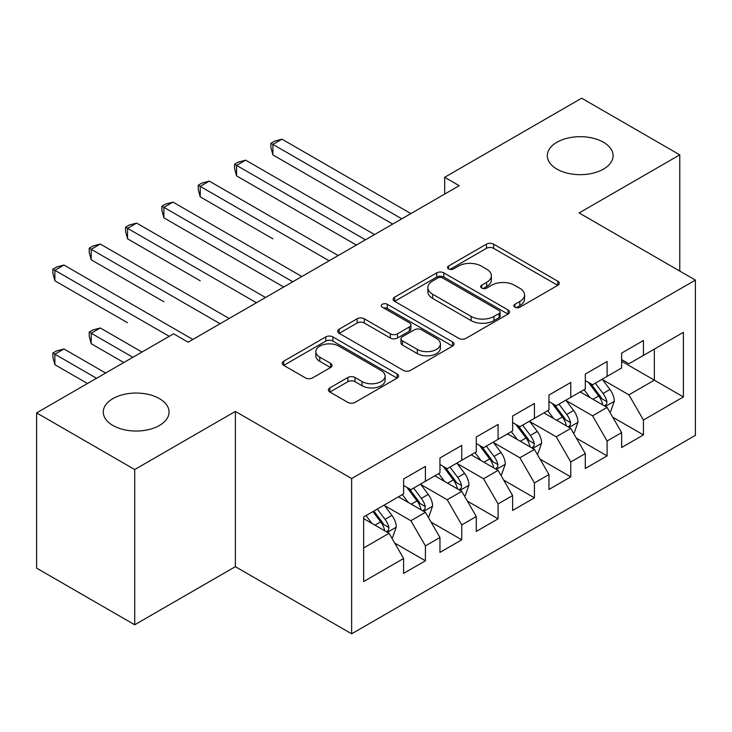 <?xml version="1.0" encoding="UTF-8"?>
<svg xmlns="http://www.w3.org/2000/svg" width="732" height="732" viewBox="0 0 732 732"><rect width="100%" height="100%" fill="white"/><g stroke="black" fill="none" stroke-linecap="round" stroke-linejoin="round"><path stroke-width="1.1" d="M514.907 307.211A3.532 2.04 0 0 0 519.894 307.211L557.793 285.334A5.042 2.91 0 0 0 559.275 283.275A5.042 2.91 0 0 0 557.793 281.216L493.597 244.149A5.042 2.91 0 0 0 486.46 244.149L448.56 266.027A3.532 2.04 0 0 0 447.527 267.473A3.532 2.04 0 0 0 448.56 268.909A3.532 2.04 0 0 0 453.556 268.909L458.461 266.082A16.141 9.315 0 0 1 481.29 266.082L486.634 269.166A16.141 9.315 0 0 1 491.364 275.754A16.141 9.315 0 0 1 486.634 282.351L481.729 285.178A3.532 2.04 0 0 0 480.695 286.624A3.532 2.04 0 0 0 481.729 288.06A3.532 2.04 0 0 0 486.725 288.06L491.629 285.233A16.141 9.315 0 0 1 514.459 285.233L519.812 288.317A16.141 9.315 0 0 1 524.533 294.905A16.141 9.315 0 0 1 519.812 301.502L514.907 304.329A3.532 2.04 0 0 0 513.873 305.775A3.532 2.04 0 0 0 514.907 307.211L514.907 304.329M159.42 398.62A32.885 18.986 0 0 0 123.58 394.502A32.885 18.986 0 0 0 103.276 412.052A32.885 18.986 0 0 0 112.911 425.475A32.885 18.986 0 0 0 148.752 429.593A32.885 18.986 0 0 0 169.055 412.052A32.885 18.986 0 0 0 159.42 398.62M603.47 142.255A32.885 18.986 0 0 0 567.62 138.138A32.885 18.986 0 0 0 547.316 155.678A32.885 18.986 0 0 0 556.951 169.11A32.885 18.986 0 0 0 592.792 173.228A32.885 18.986 0 0 0 613.096 155.678A32.885 18.986 0 0 0 603.47 142.255M329.876 387.887A5.042 2.91 0 0 0 328.403 389.946A5.042 2.91 0 0 0 329.876 392.004L347.892 402.399A5.042 2.91 0 0 0 355.02 402.399L397.11 378.105A5.042 2.91 0 0 0 398.592 376.047A5.042 2.91 0 0 0 397.11 373.988L332.914 336.921A5.042 2.91 0 0 0 325.777 336.921L283.687 361.215A5.042 2.91 0 0 0 282.213 363.273A5.042 2.91 0 0 0 283.687 365.332L305.445 377.895A5.042 2.91 0 0 0 312.582 377.895L330.59 367.501A5.042 2.91 0 0 0 332.072 365.442A5.042 2.91 0 0 0 330.59 363.383L319.802 357.152A13.496 7.787 0 0 1 315.849 351.644A13.496 7.787 0 0 1 324.175 344.443A13.496 7.787 0 0 1 338.889 346.135L381.152 370.538A13.496 7.787 0 0 1 385.105 376.047A13.496 7.787 0 0 1 376.77 383.239A13.496 7.787 0 0 1 362.065 381.555L355.02 377.483A5.042 2.91 0 0 0 347.892 377.483L329.876 387.887L329.876 392.004M134.715 469.532L134.715 624.78L235.365 566.669L235.365 411.421L134.715 469.532L36.6 412.885L173.594 333.792L188.124 342.192L459.202 185.681L444.672 177.29L444.672 194.072M235.365 411.421L351.644 478.554L695.4 280.091L695.4 435.339L351.644 633.802L351.644 478.554M679.772 271.069L679.772 154.845L579.122 212.957L695.4 280.091M679.772 154.845L581.666 98.198L444.672 177.29M458.818 338.358A5.042 2.91 0 0 0 465.955 338.358L508.035 314.055A5.042 2.91 0 0 0 509.518 311.997A5.042 2.91 0 0 0 508.035 309.938L443.839 272.871A5.042 2.91 0 0 0 436.702 272.871L394.612 297.174A5.042 2.91 0 0 0 393.139 299.232A5.042 2.91 0 0 0 394.612 301.291L458.818 338.358M383.724 307.98A3.532 2.04 0 0 1 387.301 308.474L387.301 304.274L452.577 341.963A5.042 2.91 0 0 1 454.05 344.022A5.042 2.91 0 0 1 452.577 346.08L410.487 370.383A5.042 2.91 0 0 1 403.35 370.383L339.154 333.316L339.154 329.199A5.042 2.91 0 0 0 337.672 331.257A5.042 2.91 0 0 0 339.154 333.316M339.154 329.199L357.161 318.795A5.042 2.91 0 0 1 364.298 318.795L390.339 333.829A5.042 2.91 0 0 0 397.467 333.829L409.417 326.93A5.042 2.91 0 0 0 410.899 324.871A5.042 2.91 0 0 0 409.417 322.812L382.305 307.166A3.532 2.04 0 0 1 381.271 305.72A3.532 2.04 0 0 1 383.458 303.835A3.532 2.04 0 0 1 387.301 304.274M621.633 361.279L654.335 380.164L654.335 349.109L683.404 332.328L643.437 355.404L643.437 340.508L621.633 353.099L621.633 367.995L607.103 376.385L607.103 361.489L585.298 374.079L585.298 388.976L570.759 397.366L570.759 382.47L548.963 395.051L548.963 409.947L534.424 418.347L534.424 403.451L512.62 416.032L512.62 430.928L498.089 439.319L498.089 424.423L476.285 437.013L476.285 451.909L461.746 460.3L461.746 445.404L439.95 457.994L439.95 472.89L425.411 481.281L425.411 466.385L403.607 478.975L403.607 493.871L363.639 516.948L363.639 581.565L403.607 558.489L389.076 533.308L363.639 518.622M683.404 332.328L683.404 396.945L643.437 420.022L628.898 394.85L602.555 379.633M612.73 417.194L643.437 434.918L643.437 420.022M643.437 434.918L621.633 447.508L621.633 432.612L607.103 441.003L592.563 415.822L566.22 400.614M576.395 438.166L607.103 455.899L607.103 441.003M607.103 455.899L585.298 468.48L585.298 453.593L570.759 461.983L556.229 436.803L529.886 421.595M540.06 459.147L570.759 476.88L570.759 461.983M570.759 476.88L548.963 489.461L548.963 474.565L534.424 482.964L519.894 457.784L493.542 442.576M503.717 480.128L534.424 497.852L534.424 482.964M534.424 497.852L512.62 510.442L512.62 495.546L498.089 503.936L483.55 478.765L457.207 463.557M467.382 501.109L498.089 518.832L498.089 503.936M498.089 518.832L476.285 531.423L476.285 516.527L461.746 524.917L447.215 499.746L420.873 484.529M431.047 522.09L461.746 539.813L461.746 524.917M461.746 539.813L439.95 552.404L439.95 537.508L425.411 545.898L410.881 520.726L384.529 505.51M394.704 543.062L425.411 560.794L425.411 545.898M425.411 560.794L403.607 573.385L403.607 558.489M403.607 485.481L410.881 489.671L425.411 481.281M363.639 547.994L389.076 533.308M439.95 464.5L447.215 468.69L461.746 460.3M410.881 520.726L425.411 512.327L398.519 496.808M439.95 537.508L425.411 512.327M476.285 443.519L483.55 447.719L498.089 439.319M447.215 499.746L461.746 491.355L434.863 475.827M476.285 516.527L461.746 491.355M512.62 422.538L519.894 426.738L534.424 418.347M483.55 478.765L498.089 470.374L471.198 454.847M512.62 495.546L498.089 470.374M548.963 401.557L556.229 405.757L570.759 397.366M519.894 457.784L534.424 449.393L507.532 433.866M548.963 474.565L534.424 449.393M585.298 380.576L592.563 384.776L607.103 376.385M556.229 436.803L570.759 428.412L543.876 412.885M585.298 453.593L570.759 428.412M621.633 359.604L628.898 363.795L643.437 355.404M592.563 415.822L607.103 407.431L580.211 391.913M621.633 432.612L607.103 407.431M36.6 412.885L36.6 568.133L134.715 624.78M235.365 566.669L351.644 633.802M628.898 394.85L654.335 380.164L683.404 396.945M516.316 307.715L519.812 305.692A16.141 9.315 0 0 0 524.533 299.104L524.533 294.905M491.364 275.754L491.364 279.953A16.141 9.315 0 0 1 486.634 286.541L483.147 288.564M557.729 285.37L493.597 248.34A5.042 2.91 0 0 0 486.46 248.34L449.97 269.413M507.971 314.101L443.839 277.071A5.042 2.91 0 0 0 436.702 277.071L394.685 301.328M499.123 313.442A3.532 2.04 0 0 0 500.157 311.997A3.532 2.04 0 0 0 499.123 310.56L442.769 278.023A3.532 2.04 0 0 0 437.773 278.023L432.603 281.006A16.141 9.315 0 0 0 427.872 287.603A16.141 9.315 0 0 0 432.603 294.191L471.124 316.425A16.141 9.315 0 0 0 493.954 316.425L499.123 313.442L499.123 317.642A3.532 2.04 0 0 0 500.157 316.197L500.157 311.997M427.872 287.603L427.872 291.793A16.141 9.315 0 0 0 432.603 298.382L432.603 294.191M499.123 317.642L493.954 320.625A16.141 9.315 0 0 1 471.124 320.625L432.603 298.382M339.218 333.353L357.161 322.995L357.161 318.795M410.899 324.871L410.899 329.071A5.042 2.91 0 0 1 409.417 331.129L397.467 338.028A5.042 2.91 0 0 1 390.339 338.028L364.298 322.995A5.042 2.91 0 0 0 357.161 322.995M387.301 308.474L452.504 346.117M417.35 349.429A13.496 7.787 0 0 0 432.054 351.113A13.496 7.787 0 0 0 440.39 343.921A13.496 7.787 0 0 0 436.437 338.413L421.541 329.812A5.042 2.91 0 0 0 414.413 329.812L402.463 336.711A5.042 2.91 0 0 0 400.98 338.77A5.042 2.91 0 0 0 402.463 340.828L417.35 349.429L417.35 353.62A13.496 7.787 0 0 0 432.054 355.313A13.496 7.787 0 0 0 440.39 348.112L440.39 343.921M400.98 338.77L400.98 342.969A5.042 2.91 0 0 0 402.463 345.028L402.463 340.828M417.35 353.62L402.463 345.028M385.105 376.047L385.105 380.237A13.496 7.787 0 0 1 376.77 387.438A13.496 7.787 0 0 1 362.065 385.746L355.02 381.683A5.042 2.91 0 0 0 347.892 381.683L329.949 392.041M315.849 351.644L315.849 355.834A13.496 7.787 0 0 0 319.802 361.343L319.802 357.152M330.525 367.537L319.802 361.343M397.046 378.142L332.914 341.112A5.042 2.91 0 0 0 325.777 341.112L283.76 365.378M609.793 412.089L610.662 411.585L614.294 401.099A13.615 7.86 -120 0 0 609.948 389.497L602.226 379.194M589.928 397.522L584.063 389.689M581.318 392.544L580.65 391.657M272.899 238.824L200.229 196.862L200.229 186.376L209.315 181.133L338.202 255.541M604.531 405.949L606.645 404.055L606.938 401.676A13.615 7.86 -120 0 0 603.04 393.487L595.326 383.184M590.916 383.824L600.45 396.552A6.936 4.008 60 0 1 601.713 398.656L606.938 401.676M588.519 382.443L598.684 396.003A13.615 7.86 60 0 1 602.582 404.192L602.857 404.988M401.795 218.831L272.899 144.414L281.985 139.172L410.881 213.588M392.709 224.074L272.899 154.91L272.899 144.414L270.904 143.262L274.537 141.166L281.985 139.172M272.899 154.91L270.904 147.461L270.904 143.262M573.449 433.07L574.327 432.566L577.96 422.08A13.615 7.86 -120 0 0 573.614 410.478L565.891 400.175M553.593 418.503L547.719 410.67M544.974 413.525L544.306 412.638M236.564 259.805L283.696 287.017M568.197 426.93L570.301 425.036L570.603 422.657A13.615 7.86 -120 0 0 566.705 414.468L558.983 404.165M554.582 404.805L564.116 417.533A6.936 4.008 60 0 1 565.379 419.637L570.603 422.657M552.184 403.423L562.341 416.984A13.615 7.86 60 0 1 566.239 425.173L566.522 425.96M537.114 454.05L537.983 453.547L541.616 443.052A13.615 7.86 -120 0 0 537.27 431.459L529.556 421.156M517.25 439.475L511.384 431.642M508.639 434.506L507.971 433.618M200.229 280.786L127.551 238.824L127.551 228.329L136.637 223.086L265.524 297.503M531.862 447.911L533.967 446.017L534.269 443.638A13.615 7.86 -120 0 0 530.371 435.449L522.648 425.146M518.247 425.786L527.781 438.514A6.936 4.008 60 0 1 529.035 440.618L534.269 443.638M515.85 424.404L526.006 437.965A13.615 7.86 60 0 1 529.904 446.154L530.178 446.941M365.451 239.812L236.564 165.395L245.65 160.152L374.537 234.56M356.374 245.055L236.564 175.881L236.564 165.395L234.569 164.243L238.202 162.147L245.65 160.152M236.564 175.881L234.569 168.433L234.569 164.243M329.116 260.784L198.226 185.223L201.867 183.119L209.315 181.133M200.229 196.862L198.226 189.414L198.226 185.223M500.779 475.031L501.649 474.528L505.281 464.033A13.615 7.86 -120 0 0 500.935 452.44L493.212 442.137M480.915 460.455L475.05 452.623M472.305 455.487L471.637 454.59M163.895 301.758L91.216 259.805L91.216 249.31L100.302 244.067L229.189 318.484M495.518 468.892L497.632 466.989L497.925 464.619A13.615 7.86 -120 0 0 494.027 456.429L486.313 446.117M481.903 446.767L491.437 459.495A6.936 4.008 60 0 1 492.7 461.599L497.925 464.619M479.506 445.376L489.671 458.946A13.615 7.86 60 0 1 493.569 467.135L493.844 467.922M464.436 496.012L465.314 495.509L468.947 485.014A13.615 7.86 -120 0 0 464.6 473.421L456.878 463.118M444.58 481.436L438.706 473.604M435.961 476.468L435.293 475.571M127.551 322.739L54.882 280.786L54.882 270.291L63.959 265.048L192.855 339.456M459.184 489.873L461.297 487.969L461.59 485.6A13.615 7.86 -120 0 0 457.692 477.401L449.97 467.098M445.568 467.739L455.103 480.467A6.936 4.008 60 0 1 456.365 482.58L461.59 485.6M443.171 466.357L453.337 479.927A13.615 7.86 60 0 1 457.235 488.116L457.509 488.903M292.782 281.765L163.895 207.357L172.972 202.105L301.868 276.522M283.696 287.008L163.895 217.843L163.895 207.357L161.891 206.204L165.524 204.1L172.972 202.105M163.895 217.843L161.891 210.395L161.891 206.204M256.438 302.746L125.556 227.176L129.189 225.081L136.637 223.086M127.551 238.824L125.556 231.376L125.556 227.176M428.101 516.984L428.97 516.481L432.603 505.995A13.615 7.86 -120 0 0 428.257 494.402L420.543 484.09M408.236 502.417L402.371 494.585M399.626 497.44L398.958 496.552M141.981 352.046L100.302 327.982L91.216 333.234L91.216 343.72L123.809 362.541M422.849 510.854L424.953 508.95L425.255 506.571A13.615 7.86 -120 0 0 421.358 498.382L413.635 488.079M409.234 488.72L418.768 501.447A6.936 4.008 60 0 1 420.022 503.552L425.255 506.571M406.836 487.338L416.993 500.898A13.615 7.86 60 0 1 420.891 509.097L421.165 509.884M91.216 343.72L89.213 336.272L89.213 332.081L132.895 357.289M89.213 332.081L92.854 329.976L100.302 327.982M220.103 323.727L89.213 248.157L92.854 246.062L100.302 244.067M91.216 259.805L89.213 252.357L89.213 248.157M391.766 537.965L392.636 537.462L396.268 526.976A13.615 7.86 -120 0 0 391.922 515.374L384.199 505.071M371.902 523.398L366.037 515.566M105.637 373.027L63.959 348.963L54.882 354.206L54.882 364.701L87.474 383.513M386.505 531.825L388.619 529.931L388.912 527.552A13.615 7.86 -120 0 0 385.014 519.363L377.3 509.06M373.887 511.028L382.424 522.428A6.936 4.008 60 0 1 383.687 524.533L388.912 527.552M372.936 511.577L380.658 521.879A13.615 7.86 60 0 1 384.556 530.069L384.831 530.856M54.882 364.701L52.878 357.253L52.878 353.053L96.56 378.27M52.878 353.053L56.51 350.957L63.959 348.963M169.229 336.317L52.878 269.138L56.51 267.043L63.959 265.048M54.882 280.786L52.878 273.338L52.878 269.138M519.812 305.692L519.812 301.502M481.729 288.06L481.729 285.178M486.634 286.541L486.634 282.351M448.56 268.909L448.56 266.027M486.46 248.34L486.46 244.149M493.597 248.34L493.597 244.149M557.793 285.334L557.793 281.216M394.612 301.291L394.612 297.174M436.702 277.071L436.702 272.871M443.839 277.071L443.839 272.871M508.035 314.055L508.035 309.938M471.124 320.625L471.124 316.425M493.954 320.625L493.954 316.425M364.298 322.995L364.298 318.795M390.339 338.028L390.339 333.829M397.467 338.028L397.467 333.829M409.417 331.129L409.417 326.93M452.577 346.08L452.577 341.963M347.892 381.683L347.892 377.483M355.02 381.683L355.02 377.483M362.065 385.746L362.065 381.555M330.59 367.501L330.59 363.383M283.687 365.332L283.687 361.215M325.777 341.112L325.777 336.921M332.914 341.112L332.914 336.921M397.11 378.105L397.11 373.988M605.391 406.452L614.203 401.365M603.04 393.487L609.948 389.497M592.993 399.288L598.684 396.003M569.057 427.424L577.868 422.337M566.705 414.468L573.614 410.478M556.659 420.269L562.341 416.984M532.713 448.405L541.524 443.317M530.371 435.449L537.27 431.459M520.315 441.25L526.006 437.965M496.378 469.386L505.19 464.298M494.027 456.429L500.935 452.44M483.98 462.231L489.671 458.946M460.044 490.367L468.855 485.279M457.692 477.401L464.6 473.421M447.645 483.212L453.337 479.927M423.7 511.348L432.511 506.26M421.358 498.382L428.257 494.402M411.302 504.183L416.993 500.898M387.365 532.329L396.177 527.241M385.014 519.363L391.922 515.374M374.967 525.164L380.658 521.879"/></g></svg>
